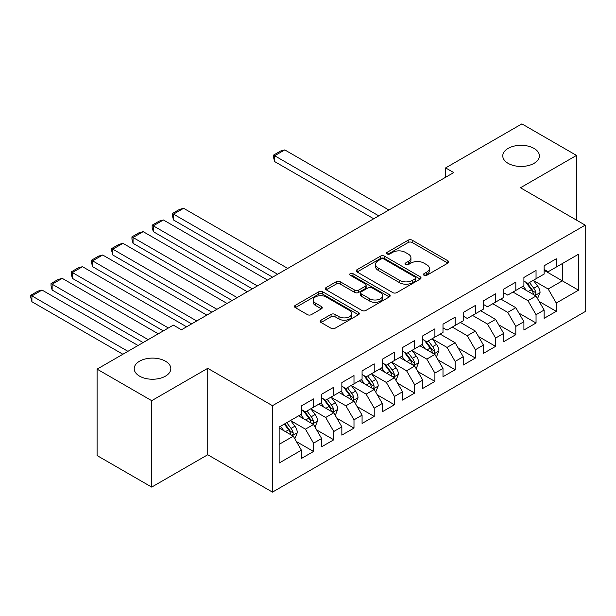 <?xml version="1.0" encoding="UTF-8"?>
<svg xmlns="http://www.w3.org/2000/svg" width="616" height="616" viewBox="0 0 616 616"><rect width="100%" height="100%" fill="white"/><g stroke="black" fill="none" stroke-linecap="round" stroke-linejoin="round"><path stroke-width="0.92" d="M424.039 275.275A1.963 1.132 0 0 0 426.819 275.275L447.909 263.094A2.81 1.625 0 0 0 448.733 261.946A2.81 1.625 0 0 0 447.909 260.799L412.173 240.171A2.81 1.625 0 0 0 408.2 240.171L387.102 252.344A1.963 1.132 0 0 0 386.532 253.153A1.963 1.132 0 0 0 387.102 253.954A1.963 1.132 0 0 0 389.882 253.954L392.615 252.375A8.986 5.19 0 0 1 405.32 252.375L408.3 254.092A8.986 5.19 0 0 1 410.934 257.765A8.986 5.19 0 0 1 408.3 261.43L405.574 263.009A1.963 1.132 0 0 0 404.997 263.81A1.963 1.132 0 0 0 405.574 264.611A1.963 1.132 0 0 0 408.354 264.611L411.08 263.04A8.986 5.19 0 0 1 423.785 263.04L426.765 264.757A8.986 5.19 0 0 1 429.398 268.422A8.986 5.19 0 0 1 426.765 272.095L424.039 273.666A1.963 1.132 0 0 0 423.462 274.474A1.963 1.132 0 0 0 424.039 275.275L424.039 273.666M165.458 361.199A18.311 10.572 0 0 0 145.507 358.905A18.311 10.572 0 0 0 134.203 368.668A18.311 10.572 0 0 0 139.57 376.145A18.311 10.572 0 0 0 159.521 378.44A18.311 10.572 0 0 0 170.825 368.668A18.311 10.572 0 0 0 165.458 361.199M534.026 148.41A18.311 10.572 0 0 0 514.067 146.115A18.311 10.572 0 0 0 502.764 155.886A18.311 10.572 0 0 0 508.131 163.356A18.311 10.572 0 0 0 528.081 165.65A18.311 10.572 0 0 0 539.385 155.886A18.311 10.572 0 0 0 534.026 148.41M321.036 320.181A2.81 1.625 0 0 0 320.212 321.329A2.81 1.625 0 0 0 321.036 322.476L331.062 328.266A2.81 1.625 0 0 0 335.035 328.266L358.466 314.738A2.81 1.625 0 0 0 359.29 313.59A2.81 1.625 0 0 0 358.466 312.443L322.722 291.807A2.81 1.625 0 0 0 318.749 291.807L295.326 305.336A2.81 1.625 0 0 0 294.502 306.483A2.81 1.625 0 0 0 295.326 307.63L307.438 314.622A2.81 1.625 0 0 0 311.403 314.622L321.437 308.832A2.81 1.625 0 0 0 322.253 307.684A2.81 1.625 0 0 0 321.437 306.545L315.43 303.072A7.515 4.335 0 0 1 313.228 300.007A7.515 4.335 0 0 1 317.864 296.003A7.515 4.335 0 0 1 326.049 296.943L349.58 310.526A7.515 4.335 0 0 1 351.775 313.59A7.515 4.335 0 0 1 347.139 317.594A7.515 4.335 0 0 1 338.954 316.655L335.035 314.391A2.81 1.625 0 0 0 331.062 314.391L321.036 320.181L321.036 322.476M151.705 400.67L151.705 487.094L207.738 454.747L207.738 368.322L151.705 400.67L97.089 369.138L173.35 325.109L181.443 329.783L453.715 172.588L445.622 167.914L445.622 177.254M207.738 368.322L272.472 405.69L585.2 225.14L585.2 311.565L272.472 492.115L272.472 405.69M576.499 220.12L576.499 155.417L520.466 187.764L585.2 225.14M576.499 155.417L521.883 123.885L445.622 167.914M392.815 292.615A2.81 1.625 0 0 0 396.781 292.615L420.212 279.087A2.81 1.625 0 0 0 421.036 277.939A2.81 1.625 0 0 0 420.212 276.792L384.476 256.156A2.81 1.625 0 0 0 380.503 256.156L357.072 269.685A2.81 1.625 0 0 0 356.248 270.832A2.81 1.625 0 0 0 357.072 271.979L392.815 292.615M351.012 275.699A1.963 1.132 0 0 1 353.007 275.976L353.007 273.643L389.335 294.617A2.81 1.625 0 0 1 390.159 295.765A2.81 1.625 0 0 1 389.335 296.912L365.912 310.441A2.81 1.625 0 0 1 361.939 310.441L326.195 289.805L326.195 287.51A2.81 1.625 0 0 0 325.379 288.658A2.81 1.625 0 0 0 326.195 289.805M326.195 287.51L336.228 281.72A2.81 1.625 0 0 1 340.194 281.72L354.693 290.09A2.81 1.625 0 0 0 358.658 290.09L365.311 286.248A2.81 1.625 0 0 0 366.135 285.108A2.81 1.625 0 0 0 365.311 283.961L350.227 275.244A1.963 1.132 0 0 1 349.649 274.443A1.963 1.132 0 0 1 350.858 273.396A1.963 1.132 0 0 1 353.007 273.643M544.136 270.339L562.339 280.85L562.339 263.563L578.524 254.215L556.271 267.067L556.271 258.774L544.136 265.781L544.136 274.074L536.043 278.748L536.043 270.455L523.908 277.462L523.908 285.755L515.815 290.421L515.815 282.128L503.68 289.135L503.68 297.428L495.587 302.102L495.587 293.809L483.452 300.816L483.452 309.109L475.36 313.783L475.36 305.49L463.224 312.497L463.224 320.79L455.132 325.456L455.132 317.171L442.996 324.178L442.996 332.471L434.904 337.137L434.904 328.844L422.768 335.851L422.768 344.144L414.676 348.818L414.676 340.525L402.541 347.532L402.541 355.825L394.448 360.499L394.448 352.206L382.313 359.213L382.313 367.506L374.22 372.172L374.22 363.879L362.077 370.894L362.077 379.179L353.992 383.853L353.992 375.56L341.849 382.567L341.849 390.86L333.764 395.534L333.764 387.241L321.621 394.248L321.621 402.541L313.536 407.215L313.536 398.922L301.393 405.929L301.393 414.222L279.14 427.065L279.14 463.04L301.393 450.188L293.301 436.174L279.14 427.997M578.524 254.215L578.524 290.19L556.271 303.034L548.178 289.02L533.518 280.557M539.177 301.463L556.271 311.326L556.271 303.034M556.271 311.326L544.136 318.333L544.136 310.041L536.043 314.714L527.951 300.7L512.982 292.061M518.949 313.136L536.043 323.007L536.043 314.714M536.043 323.007L523.908 330.014L523.908 321.721L515.815 326.395L507.723 312.381L492.754 303.734M498.721 324.817L515.815 334.688L515.815 326.395M515.815 334.688L503.68 341.695L503.68 333.402L495.587 338.076L487.495 324.062L472.526 315.415M478.493 336.498L495.587 346.361L495.587 338.076M495.587 346.361L483.452 353.376L483.452 345.083L475.36 349.749L467.267 335.735L452.298 327.096M458.265 348.179L475.36 358.042L475.36 349.749M475.36 358.042L463.224 365.049L463.224 356.756L455.132 361.43L447.039 347.416L432.37 338.946M438.038 359.852L455.132 369.723L455.132 361.43M455.132 369.723L442.996 376.73L442.996 368.437L434.904 373.111L426.811 359.097L412.142 350.627M417.81 371.533L434.904 381.404L434.904 373.111M434.904 381.404L422.768 388.411L422.768 380.118L414.676 384.784L406.583 370.77L391.915 362.308M397.582 383.214L414.676 393.077L414.676 384.784M414.676 393.077L402.541 400.084L402.541 391.799L394.448 396.465L386.355 382.451L371.687 373.981M377.354 394.887L394.448 404.758L394.448 396.465M394.448 404.758L382.313 411.765L382.313 403.472L374.22 408.146L366.127 394.132L351.459 385.662M357.126 406.568L374.22 416.439L374.22 408.146M374.22 416.439L362.077 423.446L362.077 415.153L353.992 419.827L345.899 405.813L331.231 397.343M336.898 418.249L353.992 428.12L353.992 419.827M353.992 428.12L341.849 435.127L341.849 426.834L333.764 431.5L325.671 417.486L311.003 409.024M316.67 429.93L333.764 439.793L333.764 431.5M333.764 439.793L321.621 446.8L321.621 438.507L313.536 443.181L305.444 429.167L290.775 420.697M296.442 441.603L313.536 451.474L313.536 443.181M313.536 451.474L301.393 458.481L301.393 450.188M301.393 409.548L305.444 411.881L313.536 407.215M279.14 444.352L293.301 436.174M321.621 397.867L325.671 400.207L333.764 395.534M305.444 429.167L313.536 424.493L298.56 415.854M321.621 438.507L313.536 424.493M341.849 386.186L345.899 388.527L353.992 383.853M325.671 417.486L333.764 412.82L318.788 404.173M341.849 426.834L333.764 412.82M362.077 374.513L366.127 376.846L374.22 372.172M345.899 405.813L353.992 401.139L339.023 392.492M362.077 415.153L353.992 401.139M382.313 362.832L386.355 365.165L394.448 360.499M366.127 394.132L374.22 389.458L359.251 380.819M382.313 403.472L374.22 389.458M402.541 351.151L406.583 353.492L414.676 348.818M386.355 382.451L394.448 377.777L379.479 369.138M402.541 391.799L394.448 377.777M422.768 339.478L426.811 341.811L434.904 337.137M406.583 370.77L414.676 366.104L399.707 357.457M422.768 380.118L414.676 366.104M442.996 327.797L447.039 330.13L455.132 325.456M426.811 359.097L434.904 354.423L419.935 345.784M442.996 368.437L434.904 354.423M463.224 316.116L467.267 318.449L475.36 313.783M447.039 347.416L455.132 342.742L440.163 334.103M463.224 356.756L455.132 342.742M483.452 304.435L487.495 306.776L495.587 302.102M467.267 335.735L475.36 331.069L460.391 322.422M483.452 345.083L475.36 331.069M503.68 292.762L507.723 295.095L515.815 290.421M487.495 324.062L495.587 319.388L480.619 310.741M503.68 333.402L495.587 319.388M523.908 281.081L527.951 283.414L536.043 278.748M507.723 312.381L515.815 307.707L500.847 299.068M523.908 321.721L515.815 307.707M544.136 269.4L548.178 271.741L556.271 267.067M527.951 300.7L536.043 296.026L521.074 287.387M544.136 310.041L536.043 296.026M97.089 369.138L97.089 455.563L151.705 487.094M207.738 454.747L272.472 492.115M548.178 289.02L562.339 280.85L578.524 290.19M424.824 275.552L426.765 274.428A8.986 5.19 0 0 0 429.398 270.763L429.398 268.422M410.934 257.765L410.934 260.098A8.986 5.19 0 0 1 408.3 263.771L406.36 264.888M447.878 263.117L412.173 242.504A2.81 1.625 0 0 0 408.2 242.504L387.887 254.231M420.174 279.11L384.476 258.497A2.81 1.625 0 0 0 380.503 258.497L357.111 272.002M415.253 278.74A1.963 1.132 0 0 0 415.823 277.939A1.963 1.132 0 0 0 415.253 277.138L383.876 259.028A1.963 1.132 0 0 0 381.096 259.028L378.216 260.684A8.986 5.19 0 0 0 375.591 264.356A8.986 5.19 0 0 0 378.216 268.022L399.661 280.403A8.986 5.19 0 0 0 412.373 280.403L415.253 278.74L415.253 281.081A1.963 1.132 0 0 0 415.823 280.272L415.823 277.939M375.591 264.356L375.591 266.69A8.986 5.19 0 0 0 378.216 270.362L378.216 268.022M415.253 281.081L412.373 282.736A8.986 5.19 0 0 1 399.661 282.736L378.216 270.362M326.234 289.828L336.228 284.061L336.228 281.72M366.135 285.108L366.135 287.441A2.81 1.625 0 0 1 365.311 288.588L358.658 292.423A2.81 1.625 0 0 1 354.693 292.423L340.194 284.061A2.81 1.625 0 0 0 336.228 284.061M353.007 275.976L389.304 296.935M369.731 298.775A7.515 4.335 0 0 0 377.916 299.715A7.515 4.335 0 0 0 382.551 295.711A7.515 4.335 0 0 0 380.357 292.639L372.064 287.857A2.81 1.625 0 0 0 368.091 287.857L361.446 291.699A2.81 1.625 0 0 0 360.622 292.839A2.81 1.625 0 0 0 361.446 293.986L369.731 298.775L369.731 301.108A7.515 4.335 0 0 0 377.916 302.048A7.515 4.335 0 0 0 382.551 298.044L382.551 295.711M360.622 292.839L360.622 295.18A2.81 1.625 0 0 0 361.446 296.327L361.446 293.986M369.731 301.108L361.446 296.327M351.775 313.59L351.775 315.923A7.515 4.335 0 0 1 347.139 319.935A7.515 4.335 0 0 1 338.954 318.996L335.035 316.732A2.81 1.625 0 0 0 331.062 316.732L321.075 322.499M313.228 300.007L313.228 302.34A7.515 4.335 0 0 0 315.43 305.413L315.43 303.072M321.398 308.855L315.43 305.413M358.427 314.761L322.722 294.148A2.81 1.625 0 0 0 318.749 294.148L295.357 307.654M537.545 298.621L540.047 292.5A7.585 4.374 -120 0 0 537.629 286.047L533.333 280.311M378.771 215.854L274.651 155.748L284.769 149.904L388.881 210.018M526.488 290.513L523.215 286.147M274.651 161.584L273.543 157.434L273.543 155.101L274.651 155.748L274.651 161.584L373.712 218.772M521.69 287.741L521.321 287.249M534.619 295.203L535.789 294.148L535.958 292.823A7.585 4.374 -120 0 0 533.787 288.265L529.49 282.528M527.034 282.89L532.347 289.974A3.865 2.233 60 0 1 533.048 291.145L535.958 292.823M525.702 282.12L531.362 289.666A7.585 4.374 60 0 1 533.533 294.225L533.679 294.664M273.543 155.101L280.619 151.012L284.769 149.904M436.398 357.018L438.908 350.897A7.585 4.374 -120 0 0 436.49 344.444L432.193 338.708M277.624 274.251L173.512 214.137L183.622 208.3L287.741 268.407M425.34 348.902L422.075 344.544M173.512 219.981L172.395 215.831L172.395 213.498L173.512 214.137L173.512 219.981L272.572 277.169M420.551 346.138L420.181 345.638M433.472 353.599L434.65 352.545L434.811 351.22A7.585 4.374 -120 0 0 432.648 346.662L428.351 340.925M425.895 341.279L431.2 348.363A3.865 2.233 60 0 1 431.901 349.541L434.811 351.22M424.563 340.509L430.214 348.063A7.585 4.374 60 0 1 432.386 352.622L432.54 353.06M172.395 213.498L179.479 209.409L183.622 208.3M416.17 368.691L418.68 362.578A7.585 4.374 -120 0 0 416.262 356.117L411.965 350.381M257.396 285.924L153.284 225.818L163.394 219.974L267.513 280.088M405.112 360.583L401.848 356.225M153.284 231.655L152.167 227.512L152.167 225.171L153.284 225.818L153.284 231.655L252.344 288.85M400.323 357.811L399.946 357.319M413.244 365.28L414.422 364.218L414.583 362.901A7.585 4.374 -120 0 0 412.42 358.335L408.115 352.598M405.667 352.96L410.972 360.044A3.865 2.233 60 0 1 411.673 361.215L414.583 362.901M404.335 352.19L409.987 359.736A7.585 4.374 60 0 1 412.158 364.302L412.312 364.741M152.167 225.171L159.251 221.09L163.394 219.974M395.942 380.372L398.452 374.251A7.585 4.374 -120 0 0 396.034 367.798L391.738 362.062M237.168 297.605L133.056 237.499L143.166 231.655L247.285 291.768M384.885 372.264L381.62 367.898M133.056 243.335L131.94 239.193L131.94 236.852L133.056 237.499L133.056 243.335L232.109 300.523M380.095 369.492L379.718 368.999M393.016 376.954L394.194 375.899L394.356 374.574A7.585 4.374 -120 0 0 392.184 370.016L387.887 364.279M385.439 364.641L390.744 371.725A3.865 2.233 60 0 1 391.445 372.896L394.356 374.574M384.107 363.871L389.759 371.417A7.585 4.374 60 0 1 391.93 375.976L392.084 376.415M131.94 236.852L139.024 232.763L143.166 231.655M375.714 392.053L378.224 385.932A7.585 4.374 -120 0 0 375.806 379.479L371.502 373.743M216.94 309.286L112.828 249.172L122.938 243.335L227.058 303.442M364.657 383.937L361.392 379.579M112.828 255.016L111.712 250.866L111.712 248.533L112.828 249.172L112.828 255.016L211.881 312.204M359.867 381.173L359.49 380.673M372.788 388.634L373.966 387.58L374.128 386.255A7.585 4.374 -120 0 0 371.956 381.697L367.66 375.96M365.211 376.314L370.516 383.398A3.865 2.233 60 0 1 371.217 384.577L374.128 386.255M363.879 375.544L369.531 383.098A7.585 4.374 60 0 1 371.702 387.656L371.856 388.095M111.712 248.533L118.796 244.444L122.938 243.335M355.486 403.734L357.996 397.613A7.585 4.374 -120 0 0 355.578 391.152L351.274 385.416M196.712 320.967L92.6 260.853L102.71 255.016L206.83 315.123M344.429 395.618L341.164 391.26M92.6 266.69L91.484 262.547L91.484 260.214L92.6 260.853L92.6 266.69L191.653 323.885M339.639 392.854L339.262 392.353M352.56 400.315L353.738 399.26L353.9 397.936A7.585 4.374 -120 0 0 351.728 393.378L347.432 387.641M344.983 387.995L350.288 395.079A3.865 2.233 60 0 1 350.989 396.257L353.9 397.936M343.651 387.225L349.303 394.779A7.585 4.374 60 0 1 351.474 399.337L351.628 399.776M91.484 260.214L98.568 256.125L102.71 255.016M335.258 415.407L337.768 409.286A7.585 4.374 -120 0 0 335.343 402.833L331.046 397.097M168.391 327.974L72.372 272.534L82.482 266.69L186.602 326.803M324.201 407.299L320.936 402.941M72.372 278.37L71.256 274.228L71.256 271.887L72.372 272.534L72.372 278.37L163.332 330.892M319.404 404.527L319.034 404.034M332.332 411.988L333.51 410.934L333.672 409.609A7.585 4.374 -120 0 0 331.5 405.051L327.204 399.314M324.755 399.676L330.06 406.76A3.865 2.233 60 0 1 330.761 407.931L333.672 409.609M323.423 398.906L329.075 406.452A7.585 4.374 60 0 1 331.246 411.011L331.4 411.45M71.256 271.887L78.34 267.798L82.482 266.69M315.03 427.088L317.54 420.967A7.585 4.374 -120 0 0 315.115 414.514L310.818 408.778M148.163 339.647L52.144 284.207L62.255 278.37L158.281 333.81M303.973 418.98L300.708 414.614M52.144 290.051L51.028 285.901L51.028 283.568L52.144 284.207L52.144 290.051L143.105 342.565M299.176 416.208L298.806 415.715M312.104 423.669L313.275 422.615L313.444 421.29A7.585 4.374 -120 0 0 311.272 416.732L306.976 410.995M304.527 411.349L309.833 418.441A3.865 2.233 60 0 1 310.533 419.612L313.444 421.29M303.188 410.587L308.847 418.133A7.585 4.374 60 0 1 311.018 422.692L311.172 423.13M51.028 283.568L58.112 279.479L62.255 278.37M294.802 438.769L297.305 432.648A7.585 4.374 -120 0 0 294.887 426.195L290.59 420.458M127.936 351.328L31.909 295.888L42.027 290.051L138.053 345.491M283.745 430.653L280.48 426.295M31.909 301.732L30.8 297.582L30.8 295.249L31.909 295.888L31.909 301.732L122.877 354.246M291.876 435.35L293.047 434.295L293.216 432.971A7.585 4.374 -120 0 0 291.045 428.413L286.748 422.676M284.846 423.77L289.605 430.114A3.865 2.233 60 0 1 290.305 431.292L293.216 432.971M284.322 424.077L288.619 429.814A7.585 4.374 60 0 1 290.791 434.372L290.945 434.811M30.8 295.249L37.876 291.16L42.027 290.051M426.765 274.428L426.765 272.095M405.574 264.611L405.574 263.009M408.3 263.771L408.3 261.43M387.102 253.954L387.102 252.344M408.2 242.504L408.2 240.171M412.173 242.504L412.173 240.171M447.909 263.094L447.909 260.799M357.072 271.979L357.072 269.685M380.503 258.497L380.503 256.156M384.476 258.497L384.476 256.156M420.212 279.087L420.212 276.792M399.661 282.736L399.661 280.403M412.373 282.736L412.373 280.403M340.194 284.061L340.194 281.72M354.693 292.423L354.693 290.09M358.658 292.423L358.658 290.09M365.311 288.588L365.311 286.248M389.335 296.912L389.335 294.617M331.062 316.732L331.062 314.391M335.035 316.732L335.035 314.391M338.954 318.996L338.954 316.655M321.437 308.832L321.437 306.545M295.326 307.63L295.326 305.336M318.749 294.148L318.749 291.807M322.722 294.148L322.722 291.807M358.466 314.738L358.466 312.443M535.096 295.48L540.001 292.646M533.787 288.265L537.629 286.047M528.189 291.499L531.362 289.666M433.949 353.877L438.854 351.043M432.648 346.662L436.49 344.444M427.05 349.888L430.214 348.063M413.721 365.55L418.626 362.724M412.42 358.335L416.262 356.117M406.822 361.569L409.987 359.736M393.493 377.231L398.398 374.397M392.184 370.016L396.034 367.798M386.594 373.25L389.759 371.417M373.265 388.912L378.17 386.078M371.956 381.697L375.806 379.479M366.366 384.923L369.531 383.098M353.037 400.593L357.942 397.759M351.728 393.378L355.578 391.152M346.138 396.604L349.303 394.779M332.809 412.266L337.714 409.44M331.5 405.051L335.343 402.833M325.91 408.285L329.075 406.452M312.582 423.947L317.486 421.113M311.272 416.732L315.115 414.514M305.682 419.966L308.847 418.133M292.354 435.627L297.259 432.794M291.045 428.413L294.887 426.195M285.454 431.639L288.619 429.814"/></g></svg>
